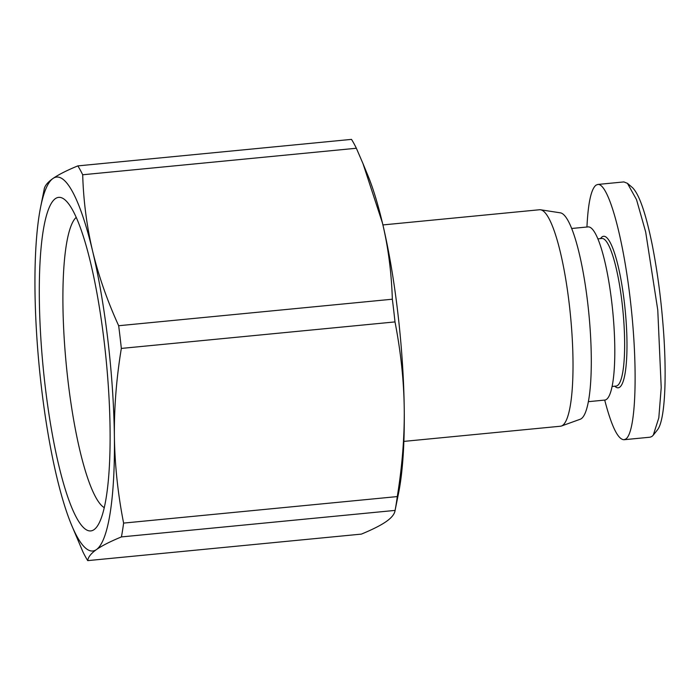 <?xml version="1.0" encoding="UTF-8"?>
<svg xmlns="http://www.w3.org/2000/svg" width="700" height="700" viewBox="0 0 700 700"><rect width="100%" height="100%" fill="white"/><g stroke="black" fill="none" stroke-linecap="round" stroke-linejoin="round"><path stroke-width="1.05" d="M382.909 224.928L539.551 209.746A108.745 20.589 84.5 0 1 540.549 209.781A108.745 20.589 84.5 0 1 569.293 304.447A108.745 20.589 84.5 0 1 561.505 425.994A108.745 20.589 84.5 0 1 560.525 426.221L403.882 441.394M540.549 209.781L560.306 212.826A103.801 19.652 84.5 0 1 587.738 303.188A103.801 19.652 84.5 0 1 580.309 419.213L561.505 425.994M362.994 163.625L367.92 175.569A187.827 35.56 84.5 0 1 382.436 222.95A187.827 35.56 84.5 0 1 397.793 312.567A187.827 35.56 84.5 0 1 404.233 408.459C403.874 380.59 400.794 351.741 395.001 321.912L121.336 348.425A210.56 39.856 -95.5 0 0 120.059 337.041A210.56 39.856 -95.5 0 0 118.668 325.727L392.341 299.215C391.484 272.457 388.185 247.03 382.436 222.95L362.994 163.625L356.361 148.251L82.696 174.764A210.56 39.856 -95.5 0 0 77.84 165.891L351.505 139.379A210.56 39.856 84.5 0 1 356.361 148.251M392.341 299.215A210.56 39.856 84.5 0 1 393.724 310.52A210.56 39.856 84.5 0 1 395.001 321.912M104.309 507.666A147.175 27.86 84.5 0 1 67.953 380.494A147.175 27.86 84.5 0 1 76.186 217.403M104.361 343.175A167.562 31.719 -95.5 0 0 65.135 199.99A167.562 31.719 -95.5 0 0 45.028 384.904A167.562 31.719 -95.5 0 0 96.81 526.881A167.562 31.719 -95.5 0 0 104.361 343.175M121.336 348.425C116.41 378.359 114.091 407.733 114.389 436.546A187.827 35.56 -95.5 0 0 107.949 340.655A187.827 35.56 -95.5 0 0 92.593 251.029A187.827 35.56 -95.5 0 0 52.903 178.526A187.827 35.56 -95.5 0 0 40.583 207.287A187.827 35.56 -95.5 0 0 35 291.541A187.827 35.56 -95.5 0 0 41.44 387.433A187.827 35.56 -95.5 0 0 56.796 477.05A187.827 35.56 -95.5 0 0 71.312 524.431A187.827 35.56 -95.5 0 0 96.486 549.553C91.009 553.455 88.095 557.148 87.728 560.621L361.392 534.109C372.645 529.462 380.957 525.254 386.33 521.474C391.711 517.685 394.634 514.001 395.089 510.405L121.424 536.918A210.56 39.856 -95.5 0 0 123.611 523.093L397.285 496.58A210.56 39.856 84.5 0 1 395.089 510.405L398.65 492.713A187.827 35.56 84.5 0 0 404.233 408.459C404.6 436.328 402.281 465.701 397.285 496.58M82.696 174.764C83.44 200.707 86.748 226.126 92.593 251.029C98.612 275.914 107.301 300.816 118.668 325.727M571.646 228.489L588.026 226.905A86.993 16.468 84.5 0 1 611.817 302.654A86.993 16.468 84.5 0 1 604.809 400.076L588.42 401.669M597.844 238.866L601.825 238.481A74.139 14.035 84.5 0 1 622.099 303.039A74.139 14.035 84.5 0 1 616.122 386.067L612.141 386.453M614.766 386.199L615.344 386.697A76.116 14.411 -95.5 0 0 624.383 302.61A76.116 14.411 -95.5 0 0 600.941 238.009L600.469 238.612M586.941 227.01C588.114 203.009 591.133 189.053 595.997 185.159L597.8 184.45L623.892 181.921L627.445 183.339L636.528 199.657L645.68 231.98L657.773 310.065L661.211 387.608L658.814 417.865L653.275 435.155L651.901 436.485L650.099 437.194L624.015 439.723C617.995 439.609 611.564 426.396 604.712 400.085M597.8 184.45C608.405 182.998 623.613 238.219 630.814 304.316C638.155 370.361 635.854 432.416 625.817 439.014L624.015 439.723M627.445 183.339L632.564 187.714C639.231 194.399 645.724 213.133 652.05 243.932C657.055 269.351 660.669 295.741 662.883 323.094C666.899 370.011 665.77 419.493 657.457 429.87L653.275 435.155M71.312 524.431L82.871 551.749A210.56 39.856 -95.5 0 0 87.728 560.621M44.135 189.595C44.502 186.121 47.425 182.429 52.903 178.526C58.538 174.615 66.85 170.398 77.84 165.891M121.424 536.918C110.442 541.424 102.13 545.641 96.486 549.553A187.827 35.56 -95.5 0 0 114.389 436.546C114.844 465.343 117.924 494.191 123.611 523.093M40.583 207.287L44.222 189.14"/></g></svg>
